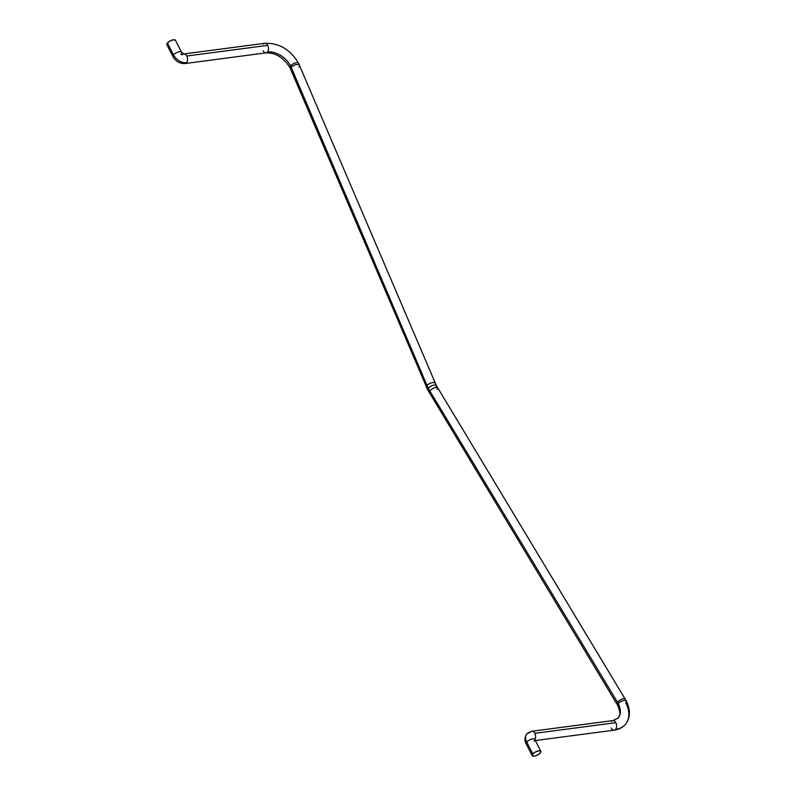 <?xml version="1.0" encoding="UTF-8"?>
<svg xmlns="http://www.w3.org/2000/svg" width="796" height="796" viewBox="0 0 796 796"><rect width="100%" height="100%" fill="white"/><g stroke="black" fill="none" stroke-linecap="round" stroke-linejoin="round"><path stroke-width="1.19" d="M263.426 44.118A4.826 3.035 82.5 0 1 265.257 43.292A4.826 3.035 82.5 0 1 267.755 45.372A4.826 3.035 82.5 0 1 267.496 52.038A19.303 13.054 -139.7 0 1 290.53 65.929A4.826 1.861 -27.2 0 1 294.739 63.192A4.826 1.861 -27.2 0 1 298.391 63.023A4.826 1.861 152.8 0 0 294.739 63.192A4.826 1.861 152.8 0 0 290.53 65.929A19.303 13.054 -139.7 0 1 291.187 67.312A4.826 2.119 -23.1 0 1 295.545 64.765A4.826 2.119 -23.1 0 1 299.356 65.023A4.826 2.119 -23.1 0 1 298.958 67.033M299.356 65.023A4.826 2.119 156.9 0 0 295.545 64.765A4.826 2.119 156.9 0 0 291.187 67.312A4.826 2.119 156.9 0 0 290.789 69.322A4.826 2.119 -23.1 0 1 291.187 67.312L427.004 385.423A4.826 2.119 -23.1 0 1 431.372 382.876A4.826 2.119 -23.1 0 1 435.173 383.135A4.826 2.119 156.9 0 0 431.372 382.876A4.826 2.119 156.9 0 0 427.004 385.423A38.616 26.099 40.3 0 0 428.318 388.209A4.826 1.861 -27.2 0 1 434.337 385.005A4.826 1.861 -27.2 0 1 436.178 385.304A4.826 1.861 152.8 0 0 434.337 385.005A4.826 1.861 152.8 0 0 428.318 388.209A38.616 26.099 40.3 0 0 429.85 390.955A4.826 1.592 148.9 0 0 429.402 392.776A4.826 1.592 -31.1 0 1 429.85 390.955A38.616 26.099 -139.7 0 1 428.318 388.209A4.826 1.861 152.8 0 0 427.9 390.13A4.826 1.861 -27.2 0 1 428.318 388.209A38.616 26.099 -139.7 0 1 427.004 385.423A4.826 2.119 156.9 0 0 426.616 387.433A4.826 2.119 -23.1 0 1 427.004 385.423L291.187 67.312A19.303 13.054 40.3 0 0 290.53 65.929A4.826 1.861 152.8 0 0 290.122 67.849A4.826 1.861 -27.2 0 1 290.53 65.929A19.303 13.054 40.3 0 0 267.496 52.038A4.826 3.035 82.5 0 1 265.665 52.874A4.826 3.035 82.5 0 1 263.158 50.795M611.507 721.425A4.826 3.035 82.5 0 1 613.338 720.589A4.826 3.035 82.5 0 1 615.845 722.668A4.826 3.035 82.5 0 1 615.577 729.345A28.955 19.572 40.3 0 0 625.606 724.131A28.955 19.572 -139.7 0 1 615.577 729.345A4.826 3.035 82.5 0 1 613.746 730.181A4.826 3.035 82.5 0 1 611.248 728.101M626.124 700.719A4.826 1.861 152.8 0 0 622.472 700.888A4.826 1.861 152.8 0 0 618.263 703.624A19.303 13.054 -139.7 0 1 618.193 717.942A19.303 13.054 40.3 0 0 618.263 703.624A4.826 1.861 -27.2 0 1 622.472 700.888A4.826 1.861 -27.2 0 1 626.124 700.719A4.826 1.861 -27.2 0 1 625.716 702.639A28.955 19.572 -139.7 0 1 625.606 724.131M184.662 63.531A4.826 3.035 -97.5 0 0 186.493 62.695A10.855 7.343 -139.7 0 1 173.538 54.884A4.826 1.861 152.8 0 0 173.12 56.805A4.826 1.861 -27.2 0 1 173.538 54.884L167.429 43.004A4.826 1.861 152.8 0 0 167.021 44.924M181.398 51.989A4.826 1.861 152.8 0 0 177.737 52.158A4.826 1.861 152.8 0 0 173.538 54.884A4.826 1.861 -27.2 0 1 177.737 52.158A4.826 1.861 -27.2 0 1 181.398 51.989A4.826 1.861 -27.2 0 1 180.981 53.909A1.204 0.816 40.3 0 0 182.423 54.775A4.826 3.035 82.5 0 1 183.528 54.019M437.362 387.463A4.826 1.592 148.9 0 0 433.9 388.05A4.826 1.592 148.9 0 0 429.85 390.955L617.497 702.251A4.826 1.592 148.9 0 0 617.049 704.062A4.826 1.592 -31.1 0 1 617.497 702.251A4.826 1.592 -31.1 0 1 621.547 699.336A4.826 1.592 -31.1 0 1 625.009 698.759A4.826 1.592 148.9 0 0 621.547 699.336A4.826 1.592 148.9 0 0 617.497 702.251A19.303 13.054 -139.7 0 1 618.263 703.624A4.826 1.861 152.8 0 0 617.855 705.545A4.826 1.861 -27.2 0 1 618.263 703.624A19.303 13.054 40.3 0 0 617.497 702.251L429.85 390.955A4.826 1.592 -31.1 0 1 433.9 388.05A4.826 1.592 -31.1 0 1 437.362 387.463A4.826 1.592 -31.1 0 1 436.914 389.284M526.753 734.031A10.855 7.343 40.3 0 0 526.713 742.091A4.826 1.861 -27.2 0 1 530.912 739.365A4.826 1.861 -27.2 0 1 534.574 739.195A4.826 1.861 152.8 0 0 530.912 739.365A4.826 1.861 152.8 0 0 526.713 742.091L532.822 753.971A4.826 1.861 -27.2 0 1 537.021 751.245A4.826 1.861 -27.2 0 1 540.673 751.076A4.826 1.861 -27.2 0 1 540.265 752.996L537.549 755.056L534.245 756.2L532.285 755.752L532.822 753.971L535.529 751.912L538.842 750.767L540.802 751.225L540.265 752.996A4.826 1.861 -27.2 0 1 536.066 755.732A4.826 1.861 -27.2 0 1 532.405 755.902A4.826 1.861 -27.2 0 1 532.822 753.971L526.713 742.091A4.826 1.861 152.8 0 0 526.295 744.011A4.826 1.861 -27.2 0 1 526.713 742.091A10.855 7.343 -139.7 0 1 526.753 734.031A10.855 7.343 -139.7 0 1 530.514 732.081A4.826 3.035 82.5 0 1 531.619 731.315A4.826 3.035 82.5 0 1 534.842 733.325L615.845 722.668A4.826 3.035 -97.5 0 0 612.612 720.669M535.32 740.539L614.174 730.171C618.8 729.564 622.572 727.604 625.467 724.3C630.402 718.022 630.681 710.231 626.283 700.928L436.337 385.513L298.55 63.232C290.341 49.521 279.098 42.875 264.829 43.292L183.866 53.949A4.826 3.035 82.5 0 1 186.761 56.018L267.755 45.372A4.826 3.035 -97.5 0 0 264.531 43.362M166.891 44.775L167.429 43.004L170.145 40.944L173.448 39.8L175.409 40.248M534.574 739.195A4.826 1.861 -27.2 0 1 534.156 741.116M534.812 739.693A4.826 3.035 -97.5 0 0 534.842 733.325A4.826 3.035 -97.5 0 0 532.345 731.245M614.482 730.101A4.826 3.035 -97.5 0 0 615.577 729.345A4.826 3.035 -97.5 0 0 615.845 722.668L534.842 733.325A4.826 3.035 82.5 0 1 534.872 739.603M436.178 385.304A4.826 1.861 -27.2 0 1 435.76 387.224M266.391 52.805A4.826 3.035 -97.5 0 0 267.496 52.038A4.826 3.035 -97.5 0 0 267.755 45.372L186.761 56.018A4.826 3.035 82.5 0 1 186.493 62.695A4.826 3.035 82.5 0 1 185.388 63.451M175.289 40.098A4.826 1.861 152.8 0 0 171.628 40.268A4.826 1.861 152.8 0 0 167.429 43.004L173.538 54.884A10.855 7.343 40.3 0 0 186.493 62.695A4.826 3.035 -97.5 0 0 186.761 56.018A4.826 3.035 -97.5 0 0 184.254 53.939M532.245 755.693L526.146 743.812C524.365 740.35 524.584 737.066 526.803 733.972L531.917 731.255L612.92 720.599L618.104 718.062C619.298 715.315 621.527 715.345 617.696 705.336L427.75 389.921L289.963 67.64C283.535 57.551 275.575 52.626 266.093 52.864L185.09 63.521C179.806 63.73 175.767 61.421 172.971 56.606L166.861 44.725M540.832 751.275L534.604 739.086M183.866 53.949L181.548 52.188L175.448 40.307"/></g></svg>
